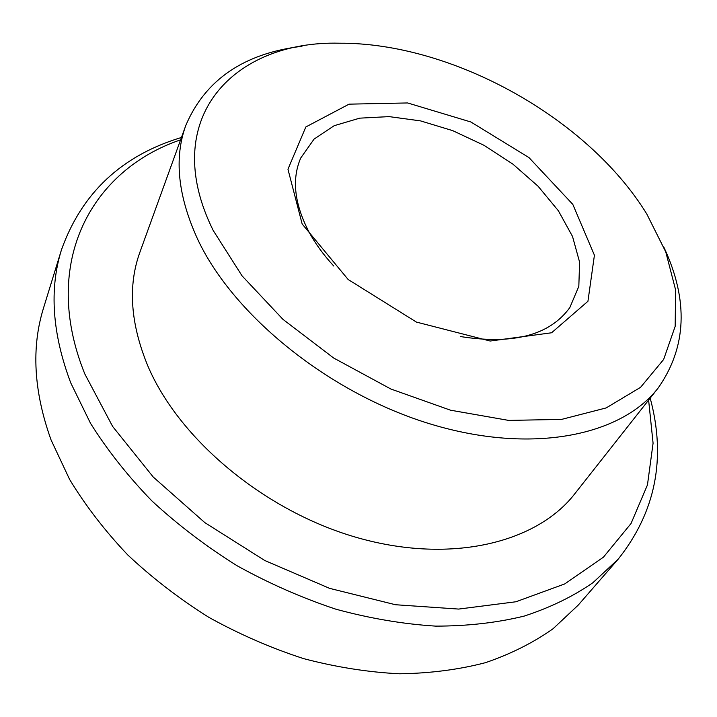 <?xml version="1.0" encoding="UTF-8"?>
<svg xmlns="http://www.w3.org/2000/svg" width="717" height="717" viewBox="0 0 717 717"><rect width="100%" height="100%" fill="white"/><g stroke="black" fill="none" stroke-linecap="round" stroke-linejoin="round"><path stroke-width="1.08" d="M460.637 336.578C513.309 344.895 549.706 335.233 569.827 307.584L578.825 286.325L579.596 262.135L572.533 236.485L558.373 210.762L538.1 186.259L512.87 164.103L483.948 145.282L452.696 130.637L420.556 120.895L389.044 116.611L359.728 118.153L334.212 125.681L314.064 139.107L300.764 157.964C291.631 178.981 294.311 203.547 308.821 231.681C315.139 243.386 323.448 254.831 333.746 266.016M302.153 223.973L348.148 279.496L416.425 322.085L490.186 341.032L551.579 332.778L587.94 301.283L594.42 255.216L572.811 204.381L528.994 157.606L470.908 121.998L407.615 102.952L349.062 104.153L305.836 126.963L287.956 169.23L302.153 223.973M213.173 230.417L242.05 275.839L282.991 319.388L333.692 358.034L390.855 389.008L450.545 410.205L508.685 420.404L561.545 419.409L606.179 407.919L640.568 387.332L663.637 359.477L675.172 326.352L675.602 289.91L665.779 251.954L646.833 214.078C587.94 118.063 452.194 42.581 339.553 43.217C233.912 40.376 157.695 118.35 213.173 230.417M301.991 46.273C244.103 53.282 205.403 79.623 185.864 125.287C173.837 158.152 177.897 196.431 198.044 240.096C234.244 316.358 330.286 393.902 431.141 424.222C532.104 454.712 621.424 435.721 658.215 387.933C686.689 347.252 688.643 300.477 664.059 247.607M185.864 125.287L139.958 252.07C127.743 285.608 130.377 323.591 147.872 366.02C179.349 440.041 265.828 512.135 358.832 538.091C451.916 564.198 537.069 542.527 574.738 493.834L658.215 387.933M180.594 139.851C92.735 169.517 39.345 261.535 84.812 373.96L112.641 426.463L153.223 477.011L204.82 522.621L264.761 560.497L329.578 588.352L395.461 604.727L458.683 609.074L515.962 601.76L564.763 583.916L603.409 557.199L631.023 523.535L647.46 484.907L653.079 443.205L648.616 400.104M181.455 137.476C121.872 155.437 81.899 192.819 61.537 249.597C49.123 289.139 52.198 333.566 70.75 382.887L90.512 423.308C107.362 450.168 127.814 476.034 151.87 500.896C177.762 524.799 206.173 546.426 237.121 565.767C269.108 583.477 302.045 597.951 335.95 609.208C369.909 618.439 403.142 624.077 435.649 626.12C467.287 626.129 496.809 622.786 524.217 616.082C550.091 607.64 572.991 596.517 592.896 582.724L618.215 559.143C655.705 511.884 666.362 458.208 650.185 398.114M61.537 249.597L43.594 307.808C31.198 347.404 33.681 391.428 51.041 439.88L69.63 479.476C85.547 505.7 104.924 530.867 127.769 554.949C152.38 578.063 179.447 598.892 208.979 617.418C239.532 634.33 271.062 648.06 303.587 658.618C336.201 667.186 368.206 672.241 399.593 673.783C430.209 673.344 458.871 669.624 485.579 662.642C510.871 653.958 533.358 642.665 553.04 628.764L578.234 605.103L618.215 559.143"/></g></svg>
